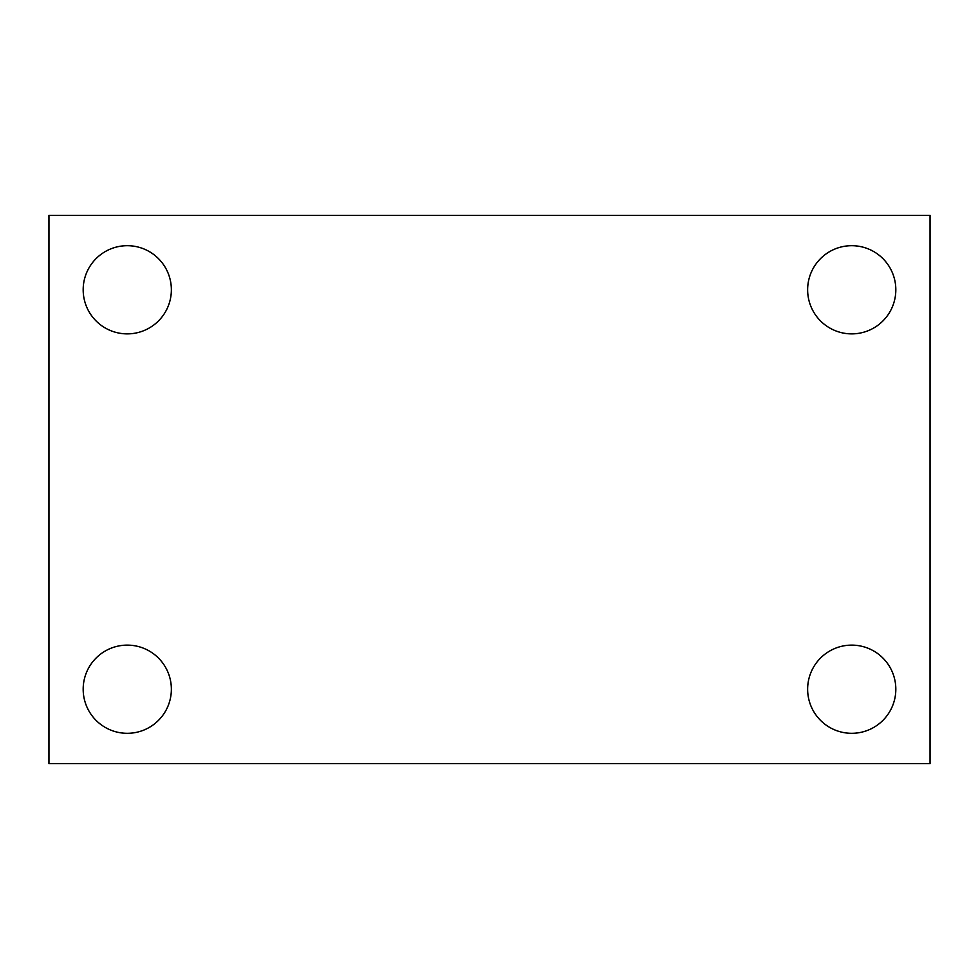 <?xml version="1.0" encoding="UTF-8"?>
<svg xmlns="http://www.w3.org/2000/svg" width="979" height="979" viewBox="0 0 979 979"><rect width="100%" height="100%" fill="white"/><g stroke="black" fill="none" stroke-linecap="round" stroke-linejoin="round"><path stroke-width="1.47" d="M48.95 215.38L930.05 215.38L930.05 763.62L48.95 763.62L48.95 215.38M127.27 645.124A44.092 44.092 0 0 1 171.362 689.216A44.092 44.092 0 0 1 127.27 733.308A44.092 44.092 0 0 1 83.178 689.216A44.092 44.092 0 0 1 127.27 645.124M851.73 645.124A44.092 44.092 0 0 1 895.822 689.216A44.092 44.092 0 0 1 851.73 733.308A44.092 44.092 0 0 1 807.638 689.216A44.092 44.092 0 0 1 851.73 645.124M851.73 245.692A44.092 44.092 0 0 1 895.822 289.784A44.092 44.092 0 0 1 851.73 333.876A44.092 44.092 0 0 1 807.638 289.784A44.092 44.092 0 0 1 851.73 245.692M127.27 245.692A44.092 44.092 0 0 1 171.362 289.784A44.092 44.092 0 0 1 127.27 333.876A44.092 44.092 0 0 1 83.178 289.784A44.092 44.092 0 0 1 127.27 245.692"/></g></svg>
